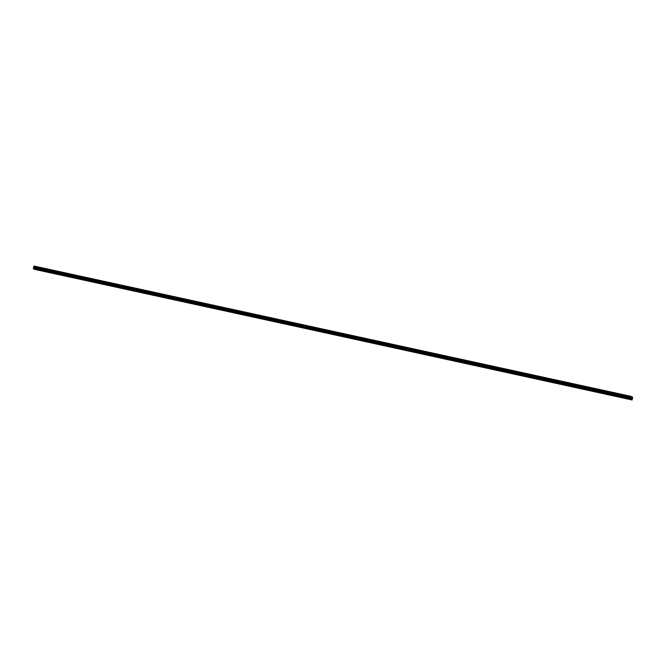 <?xml version="1.0" encoding="UTF-8"?>
<svg xmlns="http://www.w3.org/2000/svg" width="666" height="666" viewBox="0 0 666 666"><rect width="100%" height="100%" fill="white"/><g stroke="black" fill="none" stroke-linecap="round" stroke-linejoin="round"><path stroke-width="1" d="M37.304 270.013L37.82 270.163L37.304 270.013M47.869 272.319L48.385 272.469L47.869 272.319M58.442 274.625L58.949 274.775L58.442 274.625M69.006 276.931L69.514 277.081L69.006 276.931M79.57 279.237L80.087 279.387L79.57 279.237M90.135 281.543L90.651 281.693L90.135 281.543M100.699 283.849L101.215 283.999L100.699 283.849M111.264 286.155L111.78 286.305L111.264 286.155M121.828 288.461L122.344 288.611L121.828 288.461M132.401 290.767L132.909 290.917L132.401 290.767M142.965 293.073L143.473 293.223L142.965 293.073M153.53 295.379L154.046 295.529L153.53 295.379M164.094 297.685L164.61 297.835L164.094 297.685M174.659 299.991L175.175 300.141L174.659 299.991M185.223 302.297L185.739 302.447L185.223 302.297M195.796 304.603L196.304 304.753L195.796 304.603M206.36 306.909L206.868 307.059L206.36 306.909M216.925 309.215L217.432 309.365L216.925 309.215M227.489 311.522L228.005 311.671L227.489 311.522M238.053 313.828L238.57 313.977L238.053 313.828M248.618 316.134L249.134 316.283L248.618 316.134M259.182 318.44L259.698 318.589L259.182 318.44M269.755 320.746L270.263 320.895L269.755 320.746M280.319 323.052L280.827 323.201L280.319 323.052M290.884 325.358L291.392 325.507L290.884 325.358M301.448 327.664L301.964 327.814L301.448 327.664M312.013 329.97L312.529 330.12L312.013 329.97M322.577 332.276L323.093 332.426L322.577 332.276M333.142 334.582L333.658 334.732L333.142 334.582M343.714 336.888L344.222 337.038L343.714 336.888M354.279 339.194L354.787 339.344L354.279 339.194M364.843 341.5L365.351 341.65L364.843 341.5M375.408 343.806L375.924 343.956L375.408 343.806M385.972 346.112L386.488 346.262L385.972 346.112M396.536 348.418L397.053 348.568L396.536 348.418M407.101 350.724L407.617 350.874L407.101 350.724M417.674 353.03L418.181 353.18L417.674 353.03M428.238 355.336L428.746 355.486L428.238 355.336M438.802 357.642L439.31 357.792L438.802 357.642M449.367 359.948L449.883 360.098L449.367 359.948M459.931 362.254L460.447 362.404L459.931 362.254M470.496 364.56L471.012 364.71L470.496 364.56M481.06 366.866L481.576 367.016L481.06 366.866M491.633 369.172L492.141 369.322L491.633 369.172M502.197 371.478L502.705 371.628L502.197 371.478M512.762 373.784L513.27 373.934L512.762 373.784M523.326 376.09L523.842 376.24L523.326 376.09M533.891 378.396L534.407 378.546L533.891 378.396M544.455 380.702L544.971 380.852L544.455 380.702M555.019 383.008L555.536 383.158L555.019 383.008M565.592 385.314L566.1 385.464L565.592 385.314M576.157 387.62L576.664 387.77L576.157 387.62M586.721 389.926L587.229 390.076L586.721 389.926M597.285 392.232L597.802 392.382L597.285 392.232M607.85 394.538L608.366 394.688L607.85 394.538M618.414 396.844L618.93 396.994L618.414 396.844M628.979 399.15L629.495 399.3L628.979 399.15M36.197 269.447L36.713 269.597L36.197 269.447M46.77 271.753L47.278 271.903L46.77 271.753M57.334 274.059L57.842 274.209L57.334 274.059M67.899 276.365L68.415 276.515L67.899 276.365M78.463 278.671L78.979 278.821L78.463 278.671M89.028 280.977L89.544 281.127L89.028 280.977M99.592 283.283L100.108 283.433L99.592 283.283M110.156 285.589L110.673 285.739L110.156 285.589M120.729 287.895L121.237 288.045L120.729 287.895M131.294 290.201L131.801 290.351L131.294 290.201M141.858 292.507L142.374 292.657L141.858 292.507M152.422 294.813L152.939 294.963L152.422 294.813M162.987 297.119L163.503 297.269L162.987 297.119M173.551 299.425L174.067 299.575L173.551 299.425M184.116 301.731L184.632 301.881L184.116 301.731M194.688 304.037L195.196 304.187L194.688 304.037M205.253 306.343L205.761 306.493L205.253 306.343M215.817 308.649L216.333 308.799L215.817 308.649M226.382 310.955L226.898 311.105L226.382 310.955M236.946 313.261L237.462 313.411L236.946 313.261M247.511 315.567L248.027 315.717L247.511 315.567M258.075 317.873L258.591 318.023L258.075 317.873M268.648 320.18L269.156 320.329L268.648 320.18M279.212 322.486L279.72 322.635L279.212 322.486M289.777 324.792L290.293 324.941L289.777 324.792M300.341 327.098L300.857 327.247L300.341 327.098M310.905 329.404L311.422 329.553L310.905 329.404M321.47 331.71L321.986 331.859L321.47 331.71M332.034 334.016L332.55 334.166L332.034 334.016M342.607 336.322L343.115 336.472L342.607 336.322M353.171 338.628L353.679 338.778L353.171 338.628M363.736 340.934L364.252 341.084L363.736 340.934M374.3 343.24L374.816 343.39L374.3 343.24M384.865 345.546L385.381 345.696L384.865 345.546M395.429 347.852L395.945 348.002L395.429 347.852M405.994 350.158L406.51 350.308L405.994 350.158M416.566 352.464L417.074 352.614L416.566 352.464M427.131 354.77L427.639 354.92L427.131 354.77M437.695 357.076L438.211 357.226L437.695 357.076M448.26 359.382L448.776 359.532L448.26 359.382M458.824 361.688L459.34 361.838L458.824 361.688M469.388 363.994L469.905 364.144L469.388 363.994M479.953 366.3L480.469 366.45L479.953 366.3M490.526 368.606L491.033 368.756L490.526 368.606M501.09 370.912L501.598 371.062L501.09 370.912M511.655 373.218L512.171 373.368L511.655 373.218M522.219 375.524L522.735 375.674L522.219 375.524M532.783 377.83L533.3 377.98L532.783 377.83M543.348 380.136L543.864 380.286L543.348 380.136M553.921 382.442L554.428 382.592L553.921 382.442M564.485 384.748L564.993 384.898L564.485 384.748M575.049 387.054L575.557 387.204L575.049 387.054M585.614 389.36L586.13 389.51L585.614 389.36M596.178 391.666L596.694 391.816L596.178 391.666M606.743 393.972L607.259 394.122L606.743 393.972M617.307 396.278L617.823 396.428L617.307 396.278M627.88 398.584L628.388 398.734L627.88 398.584M631.41 398.393L631.46 397.818M631.551 398.459L631.634 397.943M630.569 397.935L630.943 396.328L632.7 397.219L632.084 399.966L630.261 399.034L630.569 397.935L33.616 267.649L33.3 268.739L630.893 399.359M34.266 269.139L632.084 399.966M630.943 396.328L33.991 266.034L33.616 267.649M631.451 399.542L34.49 269.255M631.451 399.642L34.499 269.347M630.885 396.445L33.933 266.159M630.769 396.695L33.808 266.408M630.744 396.736L33.791 266.45M630.669 397.103L33.716 266.808M630.677 397.369L33.725 267.074M630.677 397.51L33.725 267.224M630.619 397.818L33.666 267.532M630.344 398.41L33.392 268.115M630.261 398.784L33.3 268.498M630.261 399.034L33.3 268.739M630.902 396.403L33.949 266.117M630.677 397.036L33.716 266.75M630.677 397.444L33.716 267.158M630.66 397.644L33.7 267.357M630.411 398.226L33.458 267.932"/></g></svg>
